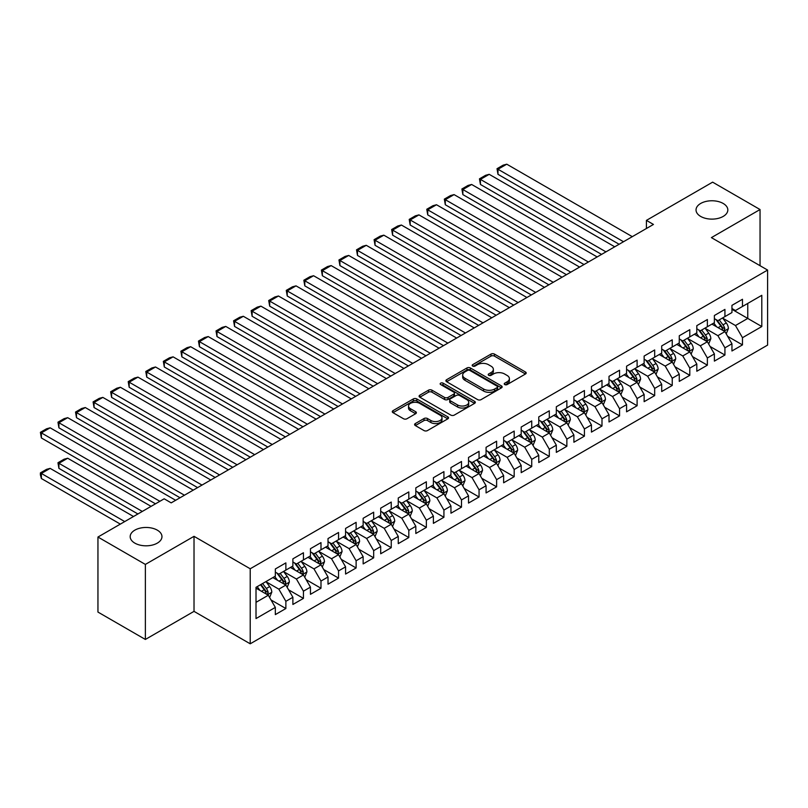 <?xml version="1.0" encoding="UTF-8"?>
<svg xmlns="http://www.w3.org/2000/svg" width="808" height="808" viewBox="0 0 808 808"><rect width="100%" height="100%" fill="white"/><g stroke="black" fill="none" stroke-linecap="round" stroke-linejoin="round"><path stroke-width="1.21" d="M504.748 384.568A1.707 0.99 0 0 0 507.151 384.568L525.473 373.993A2.434 1.404 0 0 0 526.19 373.003A2.434 1.404 0 0 0 525.473 372.003L494.446 354.096A2.434 1.404 0 0 0 490.991 354.096L472.68 364.671A1.707 0.99 0 0 0 472.175 365.368A1.707 0.99 0 0 0 472.68 366.064A1.707 0.99 0 0 0 475.094 366.064L477.467 364.691A7.797 4.505 0 0 1 488.497 364.691L491.082 366.186A7.797 4.505 0 0 1 493.365 369.367A7.797 4.505 0 0 1 491.082 372.549L488.709 373.922A1.707 0.99 0 0 0 488.214 374.619A1.707 0.99 0 0 0 488.709 375.316A1.707 0.99 0 0 0 491.123 375.316L493.496 373.942A7.797 4.505 0 0 1 504.525 373.942L507.111 375.437A7.797 4.505 0 0 1 509.394 378.629A7.797 4.505 0 0 1 507.111 381.81L504.748 383.174A1.707 0.99 0 0 0 504.243 383.871A1.707 0.99 0 0 0 504.748 384.568L504.748 383.174M157.308 530.149A15.897 9.181 0 0 0 139.986 528.159A15.897 9.181 0 0 0 130.179 536.633A15.897 9.181 0 0 0 134.835 543.128A15.897 9.181 0 0 0 152.156 545.117A15.897 9.181 0 0 0 161.964 536.633A15.897 9.181 0 0 0 157.308 530.149M723.17 203.454A15.897 9.181 0 0 0 705.849 201.465A15.897 9.181 0 0 0 696.031 209.939A15.897 9.181 0 0 0 700.688 216.433A15.897 9.181 0 0 0 718.009 218.423A15.897 9.181 0 0 0 727.826 209.939A15.897 9.181 0 0 0 723.17 203.454M415.322 423.564A2.434 1.404 0 0 0 414.605 424.554A2.434 1.404 0 0 0 415.322 425.553L424.018 430.573A2.434 1.404 0 0 0 427.472 430.573L447.814 418.837A2.434 1.404 0 0 0 448.531 417.837A2.434 1.404 0 0 0 447.814 416.847L416.787 398.93A2.434 1.404 0 0 0 413.332 398.93L392.991 410.676A2.434 1.404 0 0 0 392.284 411.666A2.434 1.404 0 0 0 392.991 412.666L403.505 418.736A2.434 1.404 0 0 0 406.959 418.736L415.666 413.706A2.434 1.404 0 0 0 416.373 412.716A2.434 1.404 0 0 0 415.666 411.716L410.444 408.707A6.525 3.767 0 0 1 408.535 406.04A6.525 3.767 0 0 1 412.565 402.566A6.525 3.767 0 0 1 419.675 403.384L440.097 415.171A6.525 3.767 0 0 1 442.006 417.837A6.525 3.767 0 0 1 437.986 421.311A6.525 3.767 0 0 1 430.876 420.503L427.472 418.534A2.434 1.404 0 0 0 424.018 418.534L415.322 423.564L415.322 425.553M145.369 564.418L145.369 639.451L194.021 611.363L194.021 536.33L145.369 564.418L97.95 537.037L164.165 498.809L171.185 502.869L653.45 224.442L646.42 220.382L646.42 228.492M194.021 536.33L250.217 568.771L767.6 270.064L767.6 345.097L250.217 643.804L250.217 568.771M760.045 265.711L760.045 209.535L711.404 237.623L767.6 270.064M760.045 209.535L712.626 182.154L646.42 220.382M477.639 399.627A2.434 1.404 0 0 0 481.083 399.627L501.425 387.88A2.434 1.404 0 0 0 502.142 386.881A2.434 1.404 0 0 0 501.425 385.891L470.397 367.973A2.434 1.404 0 0 0 466.943 367.973L446.602 379.72A2.434 1.404 0 0 0 445.895 380.719A2.434 1.404 0 0 0 446.602 381.709L477.639 399.627M441.34 384.941A1.707 0.99 0 0 1 443.067 385.184L443.067 383.154L474.619 401.364A2.434 1.404 0 0 1 475.336 402.364A2.434 1.404 0 0 1 474.619 403.354L454.278 415.1A2.434 1.404 0 0 1 450.834 415.1L419.796 397.183L419.796 395.193A2.434 1.404 0 0 0 419.089 396.193A2.434 1.404 0 0 0 419.796 397.183M419.796 395.193L428.503 390.173A2.434 1.404 0 0 1 431.957 390.173L444.541 397.435A2.434 1.404 0 0 0 447.986 397.435L453.763 394.102A2.434 1.404 0 0 0 454.47 393.102A2.434 1.404 0 0 0 453.763 392.112L440.663 384.547A1.707 0.99 0 0 1 440.158 383.851A1.707 0.99 0 0 1 441.208 382.941A1.707 0.99 0 0 1 443.067 383.154M731.947 309.312L747.754 318.433L747.754 303.424L761.803 295.314L742.481 306.464L742.481 299.273L731.947 305.353L731.947 312.555L724.928 316.605L724.928 309.403L714.383 315.494L714.383 322.695L707.364 326.745L707.364 319.544L696.819 325.634L696.819 332.835L689.8 336.886L689.8 329.684L679.265 335.774L679.265 342.966L672.236 347.026L672.236 339.825L661.702 345.915L661.702 353.106L654.672 357.166L654.672 349.965L644.138 356.045L644.138 363.246L637.108 367.307L637.108 360.105L626.574 366.186L626.574 373.387L619.554 377.447L619.554 370.246L609.01 376.326L609.01 383.527L601.99 387.587L601.99 380.386L591.446 386.466L591.446 393.668L584.426 397.728L584.426 390.527L573.892 396.607L573.892 403.808L566.862 407.858L566.862 400.667L556.328 406.747L556.328 413.949L549.299 417.999L549.299 410.807L538.764 416.888L538.764 424.089L531.735 428.139L531.735 420.938L521.2 427.028L521.2 434.229L514.181 438.279L514.181 431.078L503.636 437.168L503.636 444.37L496.617 448.42L496.617 441.219L486.073 447.309L486.073 454.5L479.053 458.56L479.053 451.359L468.519 457.449L468.519 464.64L461.489 468.701L461.489 461.499L450.955 467.579L450.955 474.781L443.925 478.841L443.925 471.64L433.391 477.72L433.391 484.921L426.361 488.981L426.361 481.78L415.827 487.86L415.827 495.062L408.808 499.122L408.808 491.921L398.263 498.001L398.263 505.202L391.244 509.262L391.244 502.061L380.699 508.141L380.699 515.342L373.68 519.393L373.68 512.201L363.146 518.281L363.146 525.483L356.116 529.533L356.116 522.342L345.582 528.422L345.582 535.623L338.552 539.673L338.552 532.472L328.018 538.562L328.018 545.764L320.988 549.814L320.988 542.612L310.454 548.703L310.454 555.904L303.434 559.954L303.434 552.753L292.89 558.843L292.89 566.034L285.87 570.095L285.87 562.893L275.326 568.984L275.326 576.175L256.015 587.335L256.015 618.564L275.326 607.404L268.306 595.244L256.015 588.143M761.803 295.314L761.803 326.543L742.481 337.694L735.462 325.533L722.726 318.18M727.644 336.33L742.481 344.895L742.481 337.694M742.481 344.895L731.947 350.985L731.947 343.784L724.928 347.834L717.898 335.674L705.162 328.321M710.08 346.47L724.928 355.035L724.928 347.834M724.928 355.035L714.383 361.115L714.383 353.924L707.364 357.974L700.334 345.814L687.608 338.461M692.517 356.611L707.364 365.176L707.364 357.974M707.364 365.176L696.819 371.256L696.819 364.065L689.8 368.115L682.77 355.944L670.044 348.601M674.963 366.751L689.8 375.316L689.8 368.115M689.8 375.316L679.265 381.396L679.265 374.205L672.236 378.255L665.216 366.085L652.48 358.742M657.399 376.892L672.236 385.456L672.236 378.255M672.236 385.456L661.702 391.537L661.702 384.335L654.672 388.396L647.652 376.225L634.916 368.872M639.835 387.022L654.672 395.597L654.672 388.396M654.672 395.597L644.138 401.677L644.138 394.476L637.108 398.536L630.089 386.365L617.352 379.013M622.271 397.162L637.108 405.737L637.108 398.536M637.108 405.737L626.574 411.817L626.574 404.616L619.554 408.676L612.525 396.506L599.788 389.153M604.707 407.303L619.554 415.878L619.554 408.676M619.554 415.878L609.01 421.958L609.01 414.756L601.99 418.817L594.961 406.646L582.235 399.293M587.143 417.443L601.99 426.018L601.99 418.817M601.99 426.018L591.446 432.098L591.446 424.897L584.426 428.957L577.397 416.787L564.671 409.434M569.59 427.584L584.426 436.148L584.426 428.957M584.426 436.148L573.892 442.239L573.892 435.037L566.862 439.098L559.843 426.927L547.107 419.574M552.026 437.724L566.862 446.289L566.862 439.098M566.862 446.289L556.328 452.379L556.328 445.178L549.299 449.228L542.279 437.067L529.543 429.715M534.462 447.864L549.299 456.429L549.299 449.228M549.299 456.429L538.764 462.519L538.764 455.318L531.735 459.368L524.715 447.208L511.979 439.855M516.898 458.005L531.735 466.57L531.735 459.368M531.735 466.57L521.2 472.65L521.2 465.459L514.181 469.509L507.151 457.348L494.415 449.995M499.334 468.145L514.181 476.71L514.181 469.509M514.181 476.71L503.636 482.79L503.636 475.599L496.617 479.649L489.587 467.479L476.861 460.136M481.77 478.286L496.617 486.85L496.617 479.649M496.617 486.85L486.073 492.93L486.073 485.739L479.053 489.789L472.024 477.619L459.298 470.276M464.216 488.426L479.053 496.991L479.053 489.789M479.053 496.991L468.519 503.071L468.519 495.87L461.489 499.93L454.47 487.759L441.734 480.406M446.652 498.556L461.489 507.131L461.489 499.93M461.489 507.131L450.955 513.211L450.955 506.01L443.925 510.07L436.906 497.9L424.17 490.547M429.088 508.697L443.925 517.271L443.925 510.07M443.925 517.271L433.391 523.352L433.391 516.15L426.361 520.211L419.342 508.04L406.606 500.687M411.524 518.837L426.361 527.412L426.361 520.211M426.361 527.412L415.827 533.492L415.827 526.291L408.808 530.351L401.778 518.18L389.042 510.828M393.961 528.977L408.808 537.542L408.808 530.351M408.808 537.542L398.263 543.633L398.263 536.431L391.244 540.491L384.214 528.321L371.488 520.968M376.397 539.118L391.244 547.683L391.244 540.491M391.244 547.683L380.699 553.773L380.699 546.572L373.68 550.632L366.65 538.461L353.924 531.109M358.843 549.258L373.68 557.823L373.68 550.632M373.68 557.823L363.146 563.913L363.146 556.712L356.116 560.762L349.096 548.602L336.36 541.249M341.279 559.399L356.116 567.963L356.116 560.762M356.116 567.963L345.582 574.054L345.582 566.852L338.552 570.903L331.533 558.742L318.796 551.389M323.715 569.539L338.552 578.104L338.552 570.903M338.552 578.104L328.018 584.184L328.018 576.993L320.988 581.043L313.969 568.883L301.233 561.53M306.151 579.679L320.988 588.244L320.988 581.043M320.988 588.244L310.454 594.324L310.454 587.133L303.434 591.183L296.405 579.013L283.669 571.67M288.587 589.82L303.434 598.385L303.434 591.183M303.434 598.385L292.89 604.465L292.89 597.274L285.87 601.324L278.841 589.153L266.115 581.81M271.023 599.96L285.87 608.525L285.87 601.324M285.87 608.525L275.326 614.605L275.326 607.404M275.326 572.125L278.841 574.155L285.87 570.095M256.015 602.334L268.306 595.244M292.89 561.984L296.405 564.014L303.434 559.954M278.841 589.153L285.87 585.103L272.872 577.599M292.89 597.274L285.87 585.103M310.454 551.844L313.969 553.874L320.988 549.814M296.405 579.013L303.434 574.963L290.436 567.458M310.454 587.133L303.434 574.963M328.018 541.703L331.533 543.734L338.552 539.673M313.969 568.883L320.988 564.822L308 557.318M328.018 576.993L320.988 564.822M345.582 531.563L349.096 533.593L356.116 529.533M331.533 558.742L338.552 554.682L325.553 547.178M345.582 566.852L338.552 554.682M363.146 521.423L366.65 523.453L373.68 519.393M349.096 548.602L356.116 544.541L343.117 537.037M363.146 556.712L356.116 544.541M380.699 511.282L384.214 513.312L391.244 509.262M366.65 538.461L373.68 534.401L360.681 526.897M380.699 546.572L373.68 534.401M398.263 501.142L401.778 503.172L408.808 499.122M384.214 528.321L391.244 524.261L378.245 516.756M398.263 536.431L391.244 524.261M415.827 491.011L419.342 493.031L426.361 488.981M401.778 518.18L408.808 514.12L395.809 506.626M415.827 526.291L408.808 514.12M433.391 480.871L436.906 482.891L443.925 478.841M419.342 508.04L426.361 503.99L413.373 496.486M433.391 516.15L426.361 503.99M450.955 470.731L454.47 472.751L461.489 468.701M436.906 497.9L443.925 493.85L430.927 486.345M450.955 506.01L443.925 493.85M468.519 460.59L472.024 462.62L479.053 458.56M454.47 487.759L461.489 483.709L448.49 476.205M468.519 495.87L461.489 483.709M486.073 450.45L489.587 452.48L496.617 448.42M472.024 477.619L479.053 473.569L466.054 466.065M486.073 485.739L479.053 473.569M503.636 440.31L507.151 442.34L514.181 438.279M489.587 467.479L496.617 463.428L483.618 455.924M503.636 475.599L496.617 463.428M521.2 430.169L524.715 432.199L531.735 428.139M507.151 457.348L514.181 453.288L501.182 445.784M521.2 465.459L514.181 453.288M538.764 420.029L542.279 422.059L549.299 417.999M524.715 447.208L531.735 443.148L518.746 435.643M538.764 455.318L531.735 443.148M556.328 409.888L559.843 411.918L566.862 407.858M542.279 437.067L549.299 433.007L536.3 425.503M556.328 445.178L549.299 433.007M573.892 399.748L577.397 401.778L584.426 397.728M559.843 426.927L566.862 422.867L553.864 415.363M573.892 435.037L566.862 422.867M591.446 389.608L594.961 391.638L601.99 387.587M577.397 416.787L584.426 412.726L571.428 405.222M591.446 424.897L584.426 412.726M609.01 379.477L612.525 381.497L619.554 377.447M594.961 406.646L601.99 402.586L588.992 395.092M609.01 414.756L601.99 402.586M626.574 369.337L630.089 371.357L637.108 367.307M612.525 396.506L619.554 392.456L606.555 384.951M626.574 404.616L619.554 392.456M644.138 359.196L647.652 361.216L654.672 357.166M630.089 386.365L637.108 382.315L624.119 374.811M644.138 394.476L637.108 382.315M661.702 349.056L665.216 351.086L672.236 347.026M647.652 376.225L654.672 372.175L641.683 364.671M661.702 384.335L654.672 372.175M679.265 338.916L682.77 340.946L689.8 336.886M665.216 366.085L672.236 362.034L659.237 354.53M679.265 374.205L672.236 362.034M696.819 328.775L700.334 330.805L707.364 326.745M682.77 355.944L689.8 351.894L676.801 344.39M696.819 364.065L689.8 351.894M714.383 318.635L717.898 320.665L724.928 316.605M700.334 345.814L707.364 341.754L694.365 334.249M714.383 353.924L707.364 341.754M731.947 308.494L735.462 310.524L742.481 306.464M717.898 335.674L724.928 331.613L711.929 324.109M731.947 343.784L724.928 331.613M97.95 537.037L97.95 612.07L145.369 639.451M194.021 611.363L250.217 643.804M735.462 325.533L747.754 318.433L761.803 326.543M505.424 384.81L507.111 383.84A7.797 4.505 0 0 0 509.394 380.649L509.394 378.629M493.365 369.367L493.365 371.397A7.797 4.505 0 0 1 491.082 374.579L489.396 375.558M525.473 372.003L525.473 373.993L494.446 356.116A2.434 1.404 0 0 0 490.991 356.116L473.357 366.297M501.425 385.891L501.425 387.88L470.397 370.003A2.434 1.404 0 0 0 466.943 370.003L446.642 381.729L446.602 379.72M497.112 387.577A1.707 0.99 0 0 0 497.617 386.881A1.707 0.99 0 0 0 497.112 386.184L469.882 370.468A1.707 0.99 0 0 0 467.468 370.468L464.964 371.902A7.797 4.505 0 0 0 462.681 375.094A7.797 4.505 0 0 0 464.964 378.275L483.578 389.022A7.797 4.505 0 0 0 494.617 389.022L497.112 387.577L497.112 389.608A1.707 0.99 0 0 0 497.617 388.911L497.617 386.881M462.681 375.094L462.681 377.124A7.797 4.505 0 0 0 464.964 380.305L464.964 378.275M497.112 389.608L494.617 391.052A7.797 4.505 0 0 1 483.578 391.052L464.964 380.305M419.837 397.203L428.503 392.193L428.503 390.173M454.47 393.102L454.47 395.132A2.434 1.404 0 0 1 453.763 396.132L447.986 399.465A2.434 1.404 0 0 1 444.541 399.465L431.957 392.193A2.434 1.404 0 0 0 428.503 392.193M443.067 385.184L474.589 403.374M457.591 404.97A6.525 3.767 0 0 0 464.701 405.788A6.525 3.767 0 0 0 468.731 402.313A6.525 3.767 0 0 0 466.822 399.647L459.621 395.496A2.434 1.404 0 0 0 456.177 395.496L450.399 398.829A2.434 1.404 0 0 0 449.682 399.819A2.434 1.404 0 0 0 450.399 400.819L457.591 404.97L457.591 407A6.525 3.767 0 0 0 464.701 407.818A6.525 3.767 0 0 0 468.731 404.343L468.731 402.313M449.682 399.819L449.682 401.849A2.434 1.404 0 0 0 450.399 402.849L450.399 400.819M457.591 407L450.399 402.849M442.006 417.837L442.006 419.867A6.525 3.767 0 0 1 437.986 423.341A6.525 3.767 0 0 1 430.876 422.523L427.472 420.564A2.434 1.404 0 0 0 424.018 420.564L415.352 425.574M408.535 406.04L408.535 408.07A6.525 3.767 0 0 0 410.444 410.737L410.444 408.707M415.625 413.726L410.444 410.737M447.784 418.847L416.787 400.96A2.434 1.404 0 0 0 413.332 400.96L393.021 412.686M726.22 333.866L728.402 328.553A6.585 3.798 -120 0 0 726.301 322.947L722.564 317.968M716.625 326.826L713.787 323.038M497.981 214.888L583.982 264.539L462.863 194.607L461.893 188.981L468.044 185.436L471.64 184.466L462.863 189.537L462.863 194.607M723.685 330.896L724.847 328.836A6.585 3.798 -120 0 0 722.968 324.877L719.231 319.897M717.1 320.2L721.716 326.351A3.353 1.939 60 0 1 722.322 327.371L724.847 328.836M715.949 319.534L720.857 326.089A6.585 3.798 60 0 1 722.736 330.048L722.877 330.432M623.503 241.723L497.981 169.256L497.981 174.326L619.11 244.258M632.28 236.653L506.767 164.196L497.981 169.256L497.021 168.7L503.162 165.155L506.767 164.196M497.981 174.326L497.021 168.7M708.656 344.006L710.838 338.693A6.585 3.798 -120 0 0 708.737 333.088L705.01 328.109M699.061 336.966L696.223 333.179M480.427 225.028L566.428 274.68L445.299 204.747L444.329 199.121L450.48 195.576L454.076 194.607L445.299 199.677L445.299 204.747M706.121 341.037L707.283 338.976A6.585 3.798 -120 0 0 705.404 335.017L701.667 330.038M699.536 330.341L704.152 336.492A3.353 1.939 60 0 1 704.758 337.512L707.283 338.976M698.385 329.674L703.293 336.229A6.585 3.798 60 0 1 705.182 340.188L705.313 340.572M691.103 354.146L693.274 348.834A6.585 3.798 -120 0 0 691.173 343.228L687.446 338.249M681.498 347.097L678.659 343.319M462.863 235.168L548.864 284.82L427.735 214.888L426.765 209.262L432.916 205.717L436.512 204.747L427.735 209.817L427.735 214.888M688.557 351.177L689.719 349.106A6.585 3.798 -120 0 0 687.84 345.157L684.103 340.168M681.982 340.481L686.588 346.632A3.353 1.939 60 0 1 687.194 347.652L689.719 349.106M680.821 339.815L685.729 346.369A6.585 3.798 60 0 1 687.618 350.329L687.749 350.712M605.939 251.864L480.427 179.396L480.427 184.466L601.546 254.399M614.716 246.793L489.204 174.326L480.427 179.396L479.457 178.841L485.608 175.296L489.204 174.326M480.427 184.466L479.457 178.841M588.375 262.004L461.893 188.981M597.163 256.934L471.64 184.466M673.539 364.287L675.71 358.974A6.585 3.798 -120 0 0 673.609 353.369L669.883 348.389M663.934 357.237L661.106 353.46M445.299 245.309L531.3 294.96L410.171 225.028L409.212 219.402L415.352 215.847L418.958 214.888L410.171 219.958L410.171 225.028M670.994 361.317L672.165 359.247A6.585 3.798 -120 0 0 670.276 355.288L666.55 350.308M664.418 350.621L669.024 356.772A3.353 1.939 60 0 1 669.63 357.793L672.165 359.247M663.257 349.955L668.165 356.51A6.585 3.798 60 0 1 670.054 360.469L670.185 360.853M655.975 374.427L658.146 369.115A6.585 3.798 -120 0 0 656.056 363.509L652.319 358.53M646.38 367.377L643.542 363.59M427.735 255.449L513.736 305.101L392.607 235.168L391.648 229.543L397.788 225.988L401.394 225.028L392.607 230.098L392.607 235.168M653.43 371.458L654.601 369.387A6.585 3.798 -120 0 0 652.712 365.428L648.986 360.449M646.855 360.762L651.46 366.913A3.353 1.939 60 0 1 652.066 367.933L654.601 369.387M645.693 360.095L650.612 366.65A6.585 3.798 60 0 1 652.49 370.609L652.622 370.983M570.812 272.144L444.329 199.121M579.599 267.074L454.076 194.607M553.248 282.285L426.765 209.262M562.035 277.215L436.512 204.747M638.411 384.568L640.592 379.245A6.585 3.798 -120 0 0 638.492 373.649L634.755 368.66M628.816 377.518L625.978 373.73M410.171 265.59L496.173 315.241L375.053 245.309L374.084 239.683L380.225 236.128L383.83 235.168L375.053 240.239L375.053 245.309M635.876 381.598L637.037 379.528A6.585 3.798 -120 0 0 635.149 375.569L631.422 370.589M629.291 370.902L633.896 377.053A3.353 1.939 60 0 1 634.512 378.073L637.037 379.528M628.129 370.236L633.048 376.791A6.585 3.798 60 0 1 634.926 380.75L635.058 381.124M535.694 292.425L409.212 219.402M544.471 287.355L418.958 214.888M620.847 394.698L623.029 389.385A6.585 3.798 -120 0 0 620.928 383.78L617.191 378.8M611.252 387.658L608.414 383.871M392.607 275.73L478.609 325.382L357.489 255.449L356.52 249.823L362.671 246.268L366.266 245.309L357.489 250.379L357.489 255.449M618.312 391.739L619.473 389.668A6.585 3.798 -120 0 0 617.585 385.709L613.858 380.73M611.727 381.043L616.332 387.194A3.353 1.939 60 0 1 616.948 388.214L619.473 389.668M610.575 380.376L615.484 386.931A6.585 3.798 60 0 1 617.362 390.89L617.504 391.264M518.13 302.566L391.648 229.543M526.907 297.495L401.394 225.028M603.283 404.838L605.465 399.526A6.585 3.798 -120 0 0 603.364 393.92L599.637 388.941M593.688 397.799L590.85 394.011M375.053 285.86L461.055 335.522L339.926 265.59L338.956 259.954L345.107 256.409L348.702 255.449L339.926 260.519L339.926 265.59M600.748 401.879L601.91 399.809A6.585 3.798 -120 0 0 600.031 395.849L596.294 390.87M594.163 391.183L598.779 397.334A3.353 1.939 60 0 1 599.385 398.354L601.91 399.809M593.011 390.517L597.92 397.071A6.585 3.798 60 0 1 599.809 401.021L599.94 401.404M500.566 312.706L374.084 239.683M509.343 307.636L383.83 235.168M585.729 414.979L587.901 409.666A6.585 3.798 -120 0 0 585.8 404.061L582.073 399.081M576.124 407.939L573.286 404.151M357.489 296.001L443.491 345.652L322.362 275.73L321.392 270.094L327.543 266.549L331.139 265.59L322.362 270.66L322.362 275.73M583.184 412.009L584.346 409.949A6.585 3.798 -120 0 0 582.467 405.99L578.73 401.01M576.609 401.324L581.215 407.474A3.353 1.939 60 0 1 581.821 408.484L584.346 409.949M575.447 400.647L580.356 407.202A6.585 3.798 60 0 1 582.245 411.161L582.376 411.545M483.002 322.846L356.52 249.823M491.789 317.776L366.266 245.309M568.165 425.119L570.337 419.806A6.585 3.798 -120 0 0 568.236 414.201L564.509 409.222M558.56 418.079L555.732 414.292M339.926 306.141L425.927 355.793L304.798 285.86L303.838 280.235L309.979 276.69L313.585 275.73L304.798 280.79L304.798 285.86M565.62 422.15L566.792 420.089A6.585 3.798 -120 0 0 564.903 416.13L561.176 411.151M559.045 411.464L563.651 417.615A3.353 1.939 60 0 1 564.257 418.625L566.792 420.089M557.884 410.787L562.792 417.342A6.585 3.798 60 0 1 564.681 421.301L564.812 421.685M465.438 332.987L338.956 259.954M474.225 327.917L348.702 255.449M550.601 435.26L552.773 429.947A6.585 3.798 -120 0 0 550.682 424.341L546.945 419.362M541.006 428.22L538.168 424.432M322.362 316.281L408.363 365.933L287.234 296.001L286.274 290.375L292.415 286.83L296.021 285.86L287.234 290.93L287.234 296.001M548.056 432.29L549.228 430.23A6.585 3.798 -120 0 0 547.339 426.271L543.612 421.291M541.481 421.594L546.087 427.745A3.353 1.939 60 0 1 546.693 428.765L549.228 430.23M540.32 420.928L545.228 427.483A6.585 3.798 60 0 1 547.117 431.442L547.248 431.826M447.874 343.117L321.392 270.094M456.661 338.057L331.139 265.59M533.038 445.4L535.219 440.087A6.585 3.798 -120 0 0 533.118 434.482L529.381 429.502M523.443 438.36L520.605 434.573M304.798 326.422L390.799 376.074L269.68 306.141L268.711 300.515L274.851 296.97L278.457 296.001L269.68 301.071L269.68 306.141M530.503 442.43L531.664 440.37A6.585 3.798 -120 0 0 529.775 436.411L526.048 431.432M523.917 431.735L528.523 437.886A3.353 1.939 60 0 1 529.139 438.906L531.664 440.37M522.756 431.068L527.675 437.623A6.585 3.798 60 0 1 529.553 441.582L529.684 441.966M430.321 353.258L303.838 280.235M439.098 348.187L313.585 275.73M515.474 455.54L517.655 450.228A6.585 3.798 -120 0 0 515.554 444.622L511.817 439.643M505.879 448.501L503.041 444.713M287.234 336.562L373.235 386.214L252.116 316.281L251.147 310.656L257.298 307.111L260.893 306.141L252.116 311.211L252.116 316.281M512.939 452.571L514.1 450.511A6.585 3.798 -120 0 0 512.211 446.551L508.484 441.572M506.353 441.875L510.959 448.026A3.353 1.939 60 0 1 511.575 449.046L514.1 450.511M505.202 441.208L510.111 447.763A6.585 3.798 60 0 1 511.989 451.723L512.131 452.106M412.757 363.398L286.274 290.375M421.534 358.328L296.021 285.86M497.91 465.681L500.091 460.368A6.585 3.798 -120 0 0 497.991 454.763L494.264 449.783M488.315 458.631L485.477 454.854M269.68 346.703L355.682 396.354L234.552 326.422L233.583 320.796L239.734 317.251L243.329 316.281L234.552 321.352L234.552 326.422M495.375 462.711L496.536 460.641A6.585 3.798 -120 0 0 494.658 456.692L490.921 451.702M488.789 452.015L493.405 458.166A3.353 1.939 60 0 1 494.011 459.186L496.536 460.641M487.638 451.349L492.547 457.904A6.585 3.798 60 0 1 494.435 461.863L494.567 462.247M395.193 373.538L268.711 300.515M403.97 368.468L278.457 296.001M480.356 475.821L482.528 470.509A6.585 3.798 -120 0 0 480.427 464.903L476.7 459.924M470.751 468.771L467.913 464.994M252.116 356.843L338.118 406.495L216.988 336.562L216.019 330.937L222.17 327.381L225.765 326.422L216.988 331.492L216.988 336.562M477.811 472.852L478.972 470.781A6.585 3.798 -120 0 0 477.094 466.822L473.357 461.843M471.236 462.156L475.841 468.307A3.353 1.939 60 0 1 476.447 469.327L478.972 470.781M470.074 461.489L474.983 468.044A6.585 3.798 60 0 1 476.871 472.003L477.003 472.387M377.629 383.679L251.147 310.656M386.416 378.609L260.893 306.141M462.792 485.962L464.964 480.649A6.585 3.798 -120 0 0 462.863 475.043L459.136 470.064M453.187 478.912L450.359 475.124M234.552 366.984L320.554 416.635L199.424 346.703L198.465 341.077L204.606 337.522L208.212 336.562L199.424 341.632L199.424 346.703M460.247 482.992L461.408 480.922A6.585 3.798 -120 0 0 459.53 476.962L455.803 471.983M453.672 472.296L458.277 478.447A3.353 1.939 60 0 1 458.883 479.467L461.408 480.922M452.51 471.63L457.419 478.185A6.585 3.798 60 0 1 459.308 482.144L459.439 482.517M360.065 393.819L233.583 320.796M368.852 388.749L243.329 316.281M445.228 496.102L447.4 490.779A6.585 3.798 -120 0 0 445.309 485.184L441.572 480.194M435.623 489.052L432.795 485.265M216.988 377.124L302.99 426.776L181.861 356.843L180.901 351.217L187.042 347.662L190.648 346.703L181.861 351.773L181.861 356.843M442.683 493.132L443.855 491.062A6.585 3.798 -120 0 0 441.966 487.103L438.239 482.124M436.108 482.437L440.714 488.587A3.353 1.939 60 0 1 441.32 489.608L443.855 491.062M434.946 481.77L439.855 488.325A6.585 3.798 60 0 1 441.744 492.284L441.875 492.658M342.501 403.96L216.019 330.937M351.288 398.889L225.765 326.422M427.664 506.232L429.846 500.92A6.585 3.798 -120 0 0 427.745 495.314L424.008 490.335M418.069 499.192L415.231 495.405M199.424 387.264L285.426 436.916L164.297 366.984L163.337 361.358L169.478 357.803L173.084 356.843L164.297 361.913L164.297 366.984M425.129 503.273L426.291 501.202A6.585 3.798 -120 0 0 424.402 497.243L420.675 492.264M418.544 492.577L423.15 498.728A3.353 1.939 60 0 1 423.766 499.748L426.291 501.202M417.382 491.91L422.301 498.465A6.585 3.798 60 0 1 424.18 502.424L424.311 502.798M324.947 414.1L198.465 341.077M333.724 409.03L208.212 336.562M410.1 516.373L412.282 511.06A6.585 3.798 -120 0 0 410.181 505.454L406.444 500.475M400.505 509.333L397.667 505.545M181.861 397.395L267.862 447.056L146.743 377.124L145.773 371.488L151.924 367.943L155.52 366.984L146.743 372.054L146.743 377.124M407.565 513.413L408.727 511.343A6.585 3.798 -120 0 0 406.838 507.384L403.111 502.404M400.98 502.717L405.586 508.868A3.353 1.939 60 0 1 406.202 509.888L408.727 511.343M399.829 502.051L404.737 508.606A6.585 3.798 60 0 1 406.616 512.555L406.757 512.939M307.383 424.24L180.901 351.217M316.16 419.17L190.648 346.703M392.536 526.513L394.718 521.2A6.585 3.798 -120 0 0 392.617 515.595L388.89 510.616M382.941 519.473L380.103 515.686M164.297 407.535L250.298 457.187M390.001 523.544L391.163 521.483A6.585 3.798 -120 0 0 389.284 517.524L385.547 512.545M383.416 512.858L388.032 519.009A3.353 1.939 60 0 1 388.638 520.019L391.163 521.483M382.265 512.181L387.173 518.736A6.585 3.798 60 0 1 389.052 522.695L389.193 523.079M289.82 434.381L163.337 361.358M298.596 429.311L173.084 356.843M374.983 536.653L377.154 531.341A6.585 3.798 -120 0 0 375.053 525.735L371.326 520.756M365.378 529.614L362.539 525.826M146.743 417.675L232.744 467.327L111.615 397.395L110.645 391.769L116.796 388.224L120.392 387.264L111.615 392.324L111.615 397.395M372.438 533.684L373.599 531.624A6.585 3.798 -120 0 0 371.72 527.664L367.983 522.685M365.862 522.998L370.468 529.149A3.353 1.939 60 0 1 371.074 530.159L373.599 531.624M364.701 522.322L369.609 528.876A6.585 3.798 60 0 1 371.498 532.836L371.63 533.219M272.256 444.521L145.773 371.488M281.043 439.451L155.52 366.984M357.419 546.794L359.59 541.481A6.585 3.798 -120 0 0 357.489 535.876L353.763 530.896M347.814 539.754L344.986 535.967M129.179 427.816L215.181 477.467L94.051 407.535L93.092 401.909L99.233 398.364L102.838 397.395L94.051 402.465L94.051 407.535M354.874 543.824L356.035 541.764A6.585 3.798 -120 0 0 354.156 537.805L350.43 532.825M348.299 533.129L352.904 539.279A3.353 1.939 60 0 1 353.51 540.3L356.035 541.764M347.137 532.462L352.046 539.017A6.585 3.798 60 0 1 353.934 542.976L354.066 543.36M254.692 454.651L129.179 382.194L129.179 387.264L250.308 457.187M263.479 449.591L137.956 377.124L129.179 382.194L128.209 381.629L134.36 378.083L137.956 377.124M129.179 387.264L128.209 381.629M339.855 556.934L342.026 551.622A6.585 3.798 -120 0 0 339.926 546.016L336.199 541.037M330.25 549.895L327.422 546.107M111.615 437.956L197.617 487.608L76.487 417.675L75.528 412.05L81.669 408.505L85.274 407.535L76.487 412.605L76.487 417.675M337.31 553.965L338.481 551.904A6.585 3.798 -120 0 0 336.593 547.945L332.866 542.966M330.735 543.269L335.34 549.42A3.353 1.939 60 0 1 335.946 550.44L338.481 551.904M329.573 542.602L334.482 549.157A6.585 3.798 60 0 1 336.37 553.116L336.502 553.5M237.128 464.792L110.645 391.769M245.915 459.722L120.392 387.264M322.291 567.075L324.473 561.762A6.585 3.798 -120 0 0 322.372 556.156L318.635 551.177M312.696 560.035L309.858 556.247M94.051 448.097L180.053 497.748L58.923 427.816L57.964 422.19L64.105 418.645L67.71 417.675L58.923 422.746L58.923 427.816M319.756 564.105L320.917 562.045A6.585 3.798 -120 0 0 319.029 558.086L315.302 553.106M313.171 553.409L317.776 559.56A3.353 1.939 60 0 1 318.392 560.58L320.917 562.045M312.009 552.743L316.928 559.298A6.585 3.798 60 0 1 318.806 563.257L318.938 563.641M219.574 474.932L93.092 401.909M228.351 469.862L102.838 397.395M304.727 577.215L306.909 571.902A6.585 3.798 -120 0 0 304.808 566.297L301.071 561.318M295.132 570.165L292.294 566.388M76.487 458.237L155.469 503.828L41.37 437.956L40.4 432.331L46.551 428.785L50.146 427.816L41.37 432.886L41.37 437.956M302.192 574.246L303.354 572.175A6.585 3.798 -120 0 0 301.465 568.226L297.738 563.237M295.607 563.55L300.212 569.701A3.353 1.939 60 0 1 300.829 570.721L303.354 572.175M294.455 562.883L299.364 569.438A6.585 3.798 60 0 1 301.243 573.397L301.374 573.781M202.01 485.073L75.528 412.05M210.787 480.002L85.274 407.535M287.163 587.355L289.345 582.043A6.585 3.798 -120 0 0 287.244 576.437L283.517 571.458M142.299 511.434L58.923 463.307L67.71 458.237L151.076 506.364M277.568 580.306L274.73 576.528M58.923 468.377L57.964 462.752L58.923 463.307L58.923 468.377L137.905 513.969M284.628 584.386L285.79 582.315A6.585 3.798 -120 0 0 283.911 578.356L280.174 573.377M278.043 573.69L282.659 579.841A3.353 1.939 60 0 1 283.265 580.861L285.79 582.315M276.892 573.024L281.8 579.578A6.585 3.798 60 0 1 283.679 583.538L283.82 583.921M57.964 462.752L64.105 459.196L67.71 458.237M184.446 495.213L57.964 422.19M193.223 490.143L67.71 417.675M269.609 597.496L271.781 592.173A6.585 3.798 -120 0 0 269.68 586.578L265.953 581.588M124.735 521.574L41.37 473.448L50.146 468.377L133.512 516.504M260.004 590.446L257.166 586.659M41.37 478.518L40.4 474.912L40.4 472.892L41.37 473.448L41.37 478.518L120.342 524.109M267.064 594.526L268.226 592.456A6.585 3.798 -120 0 0 266.347 588.497L262.61 583.517M260.964 584.467L265.095 589.981A3.353 1.939 60 0 1 265.701 591.001L268.226 592.456M260.509 584.74L264.236 589.719A6.585 3.798 60 0 1 266.125 593.678L266.256 594.052M40.4 472.892L46.551 469.337L50.146 468.377M159.863 501.293L40.4 432.331M175.659 500.283L50.146 427.816M507.111 383.84L507.111 381.81M488.709 375.316L488.709 373.922M491.082 374.579L491.082 372.549M472.68 366.064L472.68 364.671M490.991 356.116L490.991 354.096M494.446 356.116L494.446 354.096M466.943 370.003L466.943 367.973M470.397 370.003L470.397 367.973M483.578 391.052L483.578 389.022M494.617 391.052L494.617 389.022M431.957 392.193L431.957 390.173M444.541 399.465L444.541 397.435M447.986 399.465L447.986 397.435M453.763 396.132L453.763 394.102M474.619 403.354L474.619 401.364M424.018 420.564L424.018 418.534M427.472 420.564L427.472 418.534M430.876 422.523L430.876 420.503M415.666 413.706L415.666 411.716M392.991 412.666L392.991 410.676M413.332 400.96L413.332 398.93M416.787 400.96L416.787 398.93M447.814 418.837L447.814 416.847M724.099 331.139L728.361 328.674M722.968 324.877L726.301 322.947M718.11 327.674L720.857 326.089M706.535 341.279L710.798 338.815M705.404 335.017L708.737 333.088M700.546 337.815L703.293 336.229M688.971 351.419L693.234 348.955M687.84 345.157L691.173 343.228M682.982 347.955L685.729 346.369M671.408 361.56L675.67 359.095M670.276 355.288L673.609 353.369M665.418 358.096L668.165 356.51M653.854 371.7L658.106 369.236M652.712 365.428L656.056 363.509M647.854 368.236L650.612 366.65M636.29 381.831L640.542 379.376M635.149 375.569L638.492 373.649M630.29 378.376L633.048 376.791M618.726 391.971L622.988 389.517M617.585 385.709L620.928 383.78M612.737 388.517L615.484 386.931M601.162 402.111L605.424 399.657M600.031 395.849L603.364 393.92M595.173 398.657L597.92 397.071M583.598 412.252L587.86 409.797M582.467 405.99L585.8 404.061M577.609 408.798L580.356 407.202M566.034 422.392L570.297 419.938M564.903 416.13L568.236 414.201M560.045 418.938L562.792 417.342M548.481 432.533L552.733 430.078M547.339 426.271L550.682 424.341M542.481 429.068L545.228 427.483M530.917 442.673L535.169 440.209M529.775 436.411L533.118 434.482M524.917 439.209L527.675 437.623M513.353 452.813L517.615 450.349M512.211 446.551L515.554 444.622M507.363 449.349L510.111 447.763M495.789 462.954L500.051 460.489M494.658 456.692L497.991 454.763M489.799 459.489L492.547 457.904M478.225 473.094L482.487 470.63M477.094 466.822L480.427 464.903M472.236 469.63L474.983 468.044M460.661 483.234L464.923 480.77M459.53 476.962L462.863 475.043M454.672 479.77L457.419 478.185M443.107 493.365L447.359 490.911M441.966 487.103L445.309 485.184M437.108 489.911L439.855 488.325M425.543 503.505L429.795 501.051M424.402 497.243L427.745 495.314M419.544 500.051L422.301 498.465M407.979 513.646L412.242 511.191M406.838 507.384L410.181 505.454M401.99 510.191L404.737 508.606M390.416 523.786L394.678 521.332M389.284 517.524L392.617 515.595M384.426 520.332L387.173 518.736M372.852 533.926L377.114 531.472M371.72 527.664L375.053 525.735M366.862 530.472L369.609 528.876M355.288 544.067L359.55 541.612M354.156 537.805L357.489 535.876M349.298 540.602L352.046 539.017M337.734 554.207L341.986 551.743M336.593 547.945L339.926 546.016M331.734 550.743L334.482 549.157M320.17 564.348L324.422 561.883M319.029 558.086L322.372 556.156M314.171 560.883L316.928 559.298M302.606 574.488L306.858 572.024M301.465 568.226L304.808 566.297M296.617 571.024L299.364 569.438M285.042 584.628L289.304 582.164M283.911 578.356L287.244 576.437M279.053 581.164L281.8 579.578M267.478 594.769L271.74 592.304M266.347 588.497L269.68 586.578M261.489 591.305L264.236 589.719"/></g></svg>
